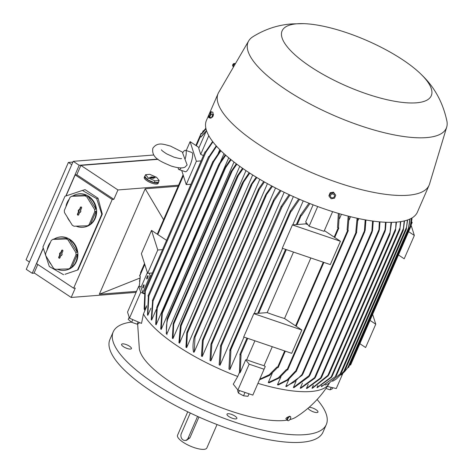 <?xml version="1.0" encoding="UTF-8"?>
<svg xmlns="http://www.w3.org/2000/svg" width="473" height="473" viewBox="0 0 473 473"><rect width="100%" height="100%" fill="white"/><g stroke="black" fill="none" stroke-linecap="round" stroke-linejoin="round"><path stroke-width="0.71" d="M182.909 152.365L170.428 146.056C163.812 144.407 157.633 141.545 152.856 148.25C151.053 158.278 161.665 161.801 170.978 165.964C177.617 168.027 182.253 168.441 184.878 167.194L187.142 165L182.572 152.832M181.189 167.88A10.164 2.507 108.8 0 1 178.936 169.553A10.164 2.507 108.8 0 1 178.185 167.761L178.179 167.708M182.56 152.85L183.802 151.259A10.164 2.507 108.8 0 1 185.487 150.302A10.164 2.507 108.8 0 1 185.044 159.312M185.487 150.302L191.884 152.477A10.164 2.507 108.8 0 1 189.827 165.917A10.164 2.507 108.8 0 1 185.333 171.729L178.936 169.553M190.98 184.222L186.226 184.594L196.366 161.269L190.111 141.64L199.056 147.57M186.232 150.556L190.111 141.64M186.226 184.594L181.733 170.499M205.105 151.88L144.442 291.25L145.288 291.622L144.661 310.205L146.577 305.8M201.12 160.891L196.366 161.269M162.535 249.632L157.781 250.004L151.526 230.381L166.573 240.355M152.395 272.962L147.641 273.335L141.38 253.711L151.526 230.381M147.641 273.335L157.781 250.004M151.058 276.037L150.13 275.718L149.326 273.199M147.399 272.566L141.007 287.265L142.745 292.704L144.413 293.278M150.13 275.718L142.745 292.704M144.082 284.912A1.744 0.432 108.8 0 1 143.733 286.833A1.744 0.432 108.8 0 1 142.858 288.087A1.744 0.432 108.8 0 1 142.757 287.956A1.744 0.432 108.8 0 1 143.106 286.035A1.744 0.432 108.8 0 1 143.981 284.787A1.744 0.432 108.8 0 1 144.082 284.912M148.049 275.789A1.744 0.432 108.8 0 1 147.7 277.71A1.744 0.432 108.8 0 1 146.825 278.958A1.744 0.432 108.8 0 1 146.725 278.828A1.744 0.432 108.8 0 1 147.079 276.906A1.744 0.432 108.8 0 1 147.948 275.658A1.744 0.432 108.8 0 1 148.049 275.789M139.636 275.883L140.315 276.522L139.275 286.331M144.277 293.857L140.718 292.308L138.772 286.212L141.214 286.792M138.772 286.212L127.527 312.074L129.472 318.169L141.516 323.408L143.437 313.989A102.535 31.437 23.5 0 0 237.724 376.473L239.344 372.742M140.718 292.308L129.472 318.169M144.661 310.205L144.135 308.893L144.874 291.575M132.795 319.618L131.63 322.302L137.17 324.182L139.009 323.307L139.228 322.409M138.146 321.942L137.17 324.182M129.176 317.235L128.236 319.399L131.63 322.302M205.796 152.182L205.075 151.798L205.625 151.721A113.863 34.913 23.5 0 0 205.921 152.176L145.164 291.634M203.437 155.576L200.688 154.381L198.743 148.28L206.47 130.518M200.345 136.667L200.995 136.738A113.863 34.913 23.5 0 0 200.954 137.069L200.345 136.667L196.372 145.796M139.517 281.459L140.292 276.504M146.518 306.9L143.437 313.989M137.637 323.964L139.369 349.228A87.138 26.719 23.5 0 0 196.656 396.924A87.138 26.719 23.5 0 0 283.664 420.544A87.138 26.719 23.5 0 0 287.235 420.125M249.153 364.163L245.712 359.847L246.664 359.776A102.535 31.437 23.5 0 0 264.029 365.682L265.264 366.504L264.076 369.242L249.153 364.163L237.907 390.024L233.272 384.206L237.724 376.473M257.939 383.355A102.535 31.437 23.5 0 0 310.826 391.514A102.535 31.437 23.5 0 0 329.019 383.822A102.535 31.437 23.5 0 0 329.338 383.266M286.124 418.841C285.71 418.173 286.75 417.381 289.251 416.471M289.843 419.604A87.138 26.719 23.5 0 0 295.791 417.239C309.407 408.631 320.487 397.491 329.019 383.822M404.539 220.861L403.315 230.304L341.518 372.428L340.052 374.161L328.049 383.91L325.069 385.028M321.315 386.624L335.274 376.656L336.498 375.331L335.942 376.206L321.687 386.506A102.535 31.437 -156.5 0 1 321.315 386.624L321.806 385.495M316.975 387.635L332.111 376.289L331.508 377.283L317.407 387.558A102.535 31.437 -156.5 0 1 316.975 387.635L317.891 385.53M329.054 374.196L328.173 375.822L312.505 388.197A102.535 31.437 -156.5 0 1 312.257 388.215A102.535 31.437 -156.5 0 1 312.014 388.238L329.013 374.439L389.888 234.437L391.053 222.357M287.85 420.609L287.424 420.326A2.371 1.129 -56.5 0 1 287.572 418.085A2.371 1.129 -56.5 0 1 289.63 416.281A2.371 1.129 -56.5 0 1 290.044 416.376L290.469 416.654A2.371 1.129 123.5 0 0 290.055 416.565A2.371 1.129 123.5 0 0 287.998 418.369A2.371 1.129 123.5 0 0 287.85 420.609A2.371 1.129 123.5 0 0 288.258 420.704A2.371 1.129 123.5 0 0 290.316 418.895A2.371 1.129 123.5 0 0 290.469 416.654M325.98 388.445L330.101 389.853L332.241 388.836L332.732 387.706M331.189 387.34L330.101 389.853M237.907 390.024L252.83 395.103L264.076 369.242M254.912 340.802L246.664 359.776M264.029 365.682L272.277 346.715M259.748 379.198L269.238 374.74L276.906 367.03L278.13 367.503M301.857 330.006L291.717 353.331L243.696 336.983L253.841 313.658L267.168 312.612A102.535 31.437 23.5 0 0 284.533 318.524L301.857 330.006L253.841 313.658M293.497 252.062L267.168 312.612M284.533 318.524L310.862 257.974M324.36 230.605L340.442 241.265L330.302 264.59L282.28 248.248L292.426 224.917L305.753 223.871A102.535 31.437 23.5 0 0 307.864 224.651M340.442 241.265L292.426 224.917M247.036 338.124L239.864 354.478L241.047 354.827L240.189 372.547L245.712 359.847M237.972 390.048L237.653 390.775L238.374 393.039L243.536 395.8L247.97 396.303L249.052 393.82M239.456 390.55L238.374 393.039M244.996 392.436L243.536 395.8M232.562 418.333A5.374 1.65 -156.5 0 1 226.993 414.177A5.374 1.65 -156.5 0 1 231.279 414.301A5.374 1.65 -156.5 0 1 236.849 418.457A5.374 1.65 -156.5 0 1 232.562 418.333M309.088 407.336A5.374 1.65 -156.5 0 1 314.32 408.725A5.374 1.65 -156.5 0 1 317.962 411.622A5.374 1.65 -156.5 0 1 317.962 412.089A5.374 1.65 -156.5 0 1 313.025 411.723A5.374 1.65 -156.5 0 1 308.106 408.27A5.374 1.65 -156.5 0 1 308.083 408.205M121.567 344.782A5.374 1.65 -156.5 0 1 121.573 344.314A5.374 1.65 -156.5 0 1 126.504 344.681A5.374 1.65 -156.5 0 1 131.429 348.134A5.374 1.65 -156.5 0 1 131.429 348.601A5.374 1.65 -156.5 0 1 126.492 348.234A5.374 1.65 -156.5 0 1 121.567 344.782M131.37 322.078A116.187 35.623 23.5 0 0 113.218 331.875A116.187 35.623 23.5 0 0 154.216 383.349A116.187 35.623 23.5 0 0 326.317 424.529A116.187 35.623 23.5 0 0 317.093 399.525M113.218 331.875L109.907 339.478A116.187 35.623 23.5 0 0 150.911 390.958A116.187 35.623 23.5 0 0 323.006 432.139L326.317 424.529M187.74 411.8L177.552 435.219A15.976 4.896 23.5 0 0 186.528 444.277A15.976 4.896 23.5 0 0 203.922 449.35A15.976 4.896 23.5 0 0 206.855 447.961L217.036 424.535M198.95 417.02L189.856 437.933L186.533 440.328L185.109 440.44A4.647 3.831 -94.5 0 0 188.153 438.063L197.572 416.406M190.264 413.018L181.342 433.546A4.647 3.831 -94.5 0 0 182.986 439.86A4.647 3.831 -94.5 0 0 185.109 440.44M327.351 386.423L336.262 388.552L342.819 373.463M372.629 314.368L375.763 324.2L365.617 347.525L359.864 343.711M375.763 324.2L370.01 320.387M349.76 364.778L350.588 365.055L411.22 225.609L410.387 225.325A113.863 34.913 23.5 0 0 410.517 225.047L411.22 225.609L414.348 235.459L404.202 258.784L398.455 254.971M411.031 225.065L411.167 225.497M414.348 235.459L408.595 231.646M136.537 291.344L99.33 294.265L139.99 278.029M163.581 219.697L145.193 188.792L178.144 186.202M99.33 294.265L145.193 188.792M178.587 185.185L117.943 189.951L113.863 199.334L112.225 199.464L73.64 288.199L75.278 288.075L71.198 297.452L136.1 292.355M158.579 181.869A7.55 2.318 -156.5 0 1 158.544 182.395L158.1 183.406A7.55 2.318 -156.5 0 1 156.711 184.062A7.55 2.318 -156.5 0 1 148.492 181.667A7.55 2.318 -156.5 0 1 144.247 177.381L144.691 176.37A7.55 2.318 -156.5 0 1 145.045 175.986M66.025 195.923L75.166 174.904L76.803 174.774L80.883 165.39L117.943 189.951M80.883 165.39L158.065 159.33M158.544 182.395A7.55 2.318 -156.5 0 1 157.154 183.051A7.55 2.318 -156.5 0 1 145.158 177.836A7.55 2.318 -156.5 0 1 144.691 176.37M145.619 174.661L144.85 176.441L147.452 179.705L154.222 182.649L158.384 182.324L159.153 180.55L156.551 177.28L149.781 174.336L145.619 174.661L148.226 177.931L154.99 180.875L154.222 182.649M154.99 180.875L159.153 180.55M154.068 177.079L155.262 177.73L153.329 177.925L153.796 178.238L150.71 178.132L149.509 177.499L151.449 177.286L150.976 176.973L154.068 177.079L153.802 177.883L151.33 177.73M152.265 177.221L151.951 178.031M151.449 177.286L151.236 178.085L150.639 178.132M151.798 176.908L151.484 177.718M153.329 177.925L153.104 178.291M148.226 177.931L147.452 179.705M71.198 297.452L34.139 272.897L37.805 264.46M73.64 288.199L36.581 263.644L43.303 248.177M157.775 159.105L79.186 165.284L65.836 195.988M43.232 247.97L32.223 273.293L34.47 273.116M32.223 273.293L26.263 269.338L73.226 161.328L79.186 165.284M73.226 161.328L153.76 155.002M71.772 164.675L68.39 162.434L26.056 259.795L29.438 262.036M68.39 162.434L72.901 162.079M75.166 174.904L112.225 199.464M98.053 198.234L85.075 189.638L82.385 190.442L96.675 198.648L101.796 214.257L77.542 270.042L64.978 274.299L78.039 269.888L102.292 214.109L98.053 198.234L96.675 198.648M63.601 274.712L49.31 266.506L45.775 255.722L53.532 268.297A16.845 15.071 -106.6 0 0 55.317 269.326L68.751 268.901A16.845 15.071 -106.6 0 0 70.359 267.765L76.023 254.734A16.845 15.071 -106.6 0 0 75.846 252.576L68.077 239.977A16.845 15.071 -106.6 0 0 66.291 238.948L52.858 239.379A16.845 15.071 -106.6 0 0 51.25 240.515L45.585 253.54A16.845 15.071 -106.6 0 0 45.763 255.704M45.757 255.668L42.913 246.989L64.961 196.283L82.385 190.442M68.751 268.901L70.116 268.487A16.845 15.071 73.4 0 1 66.995 269.87L67.497 269.722A16.845 15.071 -106.6 0 0 76.484 261.51A16.845 15.071 -106.6 0 0 74.013 243.223A16.845 15.071 -106.6 0 0 57.842 237.44L57.345 237.588A16.845 15.071 73.4 0 1 67.657 238.54L66.291 238.948M87.487 225.792L88.859 225.385A16.845 15.071 73.4 0 1 85.737 226.768L86.234 226.62A16.845 15.071 -106.6 0 0 95.227 218.408A16.845 15.071 -106.6 0 0 92.755 200.12A16.845 15.071 -106.6 0 0 76.585 194.338L76.088 194.486A16.845 15.071 73.4 0 1 86.399 195.438L85.034 195.846L71.6 196.277A16.845 15.071 -106.6 0 0 69.992 197.412L64.328 210.438A16.845 15.071 -106.6 0 0 64.505 212.596L72.268 225.195A16.845 15.071 -106.6 0 0 74.06 226.224L87.487 225.792A16.845 15.071 -106.6 0 0 89.101 224.663L94.766 211.632A16.845 15.071 -106.6 0 0 94.588 209.474L86.819 196.874A16.845 15.071 -106.6 0 0 85.034 195.846M47.17 249.898A16.845 15.071 73.4 0 1 48.358 245.794A16.845 15.071 73.4 0 1 50.499 242.241M52.858 239.379L54.229 238.971A16.845 15.071 73.4 0 1 57.345 237.588M68.077 239.977L69.448 239.569A16.845 15.071 73.4 0 1 77.211 252.168L75.846 252.576M76.023 254.734L77.389 254.326A16.845 15.071 73.4 0 1 75.987 261.664A16.845 15.071 73.4 0 1 71.725 267.351L77.389 254.326M65.907 206.796A16.845 15.071 73.4 0 1 67.095 202.692A16.845 15.071 73.4 0 1 69.241 199.139M71.6 196.277L72.966 195.869A16.845 15.071 73.4 0 1 76.088 194.486M86.819 196.874L88.191 196.466A16.845 15.071 73.4 0 1 95.954 209.066L94.588 209.474M94.766 211.632L96.131 211.224A16.845 15.071 73.4 0 1 94.73 218.561A16.845 15.071 73.4 0 1 90.467 224.249L96.131 211.224M86.399 195.438L72.966 195.869M90.467 224.249L89.101 224.663M78.654 214.801A0.727 0.65 73.4 0 1 77.46 214.115L78.672 211.33L78.151 211.029L78.701 209.758L79.228 210.059L80.44 207.269A0.727 0.65 73.4 0 1 81.628 207.954L80.416 210.745L80.942 211.047L80.386 212.312L79.866 212.01L78.654 214.801M79.866 212.01L80.54 211.969M79.038 209.953L78.63 210.881L79.157 211.177L77.909 214.05A0.633 0.568 -106.6 0 0 78.548 214.973M81.161 206.914A0.633 0.568 -106.6 0 0 80.889 207.204L79.641 210.071L79.228 210.059M78.151 211.029L78.63 210.881M78.672 211.33L79.157 211.177M70.016 221.541A16.845 15.071 73.4 0 1 67.237 217.03M85.737 226.768A16.845 15.071 73.4 0 1 76.171 226.159M95.954 209.066L88.191 196.466M67.657 238.54L54.229 238.971M71.725 267.351L70.359 267.765M59.911 257.903A0.727 0.65 73.4 0 1 58.723 257.217L59.935 254.433L59.409 254.131L59.959 252.86L60.485 253.161L61.697 250.371A0.727 0.65 73.4 0 1 62.885 251.057L61.673 253.847L62.2 254.149L61.65 255.414L61.123 255.113L59.911 257.903M61.123 255.113L61.797 255.077M60.296 253.055L59.894 253.983L60.414 254.279L59.166 257.152A0.633 0.568 -106.6 0 0 59.805 258.075M62.418 250.022A0.633 0.568 -106.6 0 0 62.146 250.306L60.899 253.173L60.485 253.161M59.409 254.131L59.894 253.983M59.935 254.433L60.414 254.279M51.273 264.644A16.845 15.071 73.4 0 1 48.494 260.132M66.995 269.87A16.845 15.071 73.4 0 1 57.428 269.261M77.211 252.168L69.448 239.569M77.542 270.042L78.039 269.888M101.796 214.257L102.292 214.109M76.803 174.774L113.863 199.334M411.469 221.79L412.208 222.369L411.398 222.109L412.024 218.668M391.543 222.351L389.888 234.437M332.111 376.289L395.552 230.54L396.031 222.15M396.469 222.115L395.416 230.706M336.498 375.331L399.927 229.6L400.424 221.666M400.808 221.606L399.815 229.712M341.441 372.452L340.856 373.404L328.049 383.91M403.227 230.351L404.214 220.938M332.602 381.309L336.486 378.897L345.172 369.992L406.313 229.375L407.365 220.046M345.059 370.099L336.486 378.897M407.625 219.957L406.266 229.34M341.003 375.065L344.764 371.465L347.897 367.432L348.512 367.497M347.933 367.456L344.764 371.465M409.021 227.945L408.53 227.986A113.863 34.913 23.5 0 0 408.737 227.755L409.021 227.945M408.53 227.986L409.813 219.082M277.84 367.285L269.663 375.385L259.476 379.825M338.638 227.945L337.539 227.578A113.863 34.913 23.5 0 0 338.473 227.838L338.638 227.945M306.279 222.665L305.753 223.871M332.608 211.638L324.046 231.315L309.123 226.236L305.688 221.92L313.12 204.821M301.212 215.416L300.704 214.979A113.863 34.913 23.5 0 0 301.685 215.375L301.212 215.416L297.245 224.539M240.065 354.431L239.439 373.014L240.189 372.547M212.921 141.888L205.921 152.176M215.942 146.263L216.155 145.785M205.625 151.721L212.608 141.48M200.688 154.381L208.8 135.727M206.122 131.317L200.954 137.069M200.995 136.738L206.34 130.808M205.838 128.165L203.656 131.086L203.224 130.708L203.828 130.838M140.617 272.649L140.836 272.974M201.327 133.433L202.012 133.522A113.863 34.913 23.5 0 0 201.876 133.8L201.327 133.433L196.047 145.578M205.992 128.851L201.876 133.8M202.012 133.522L205.962 128.721M411.575 218.189L410.517 225.047M410.387 225.325L411.469 218.248M410.008 218.993L408.737 227.755M312.014 388.238L313.363 385.134M306.433 388.422L321.628 377.111L320.93 378.311L306.983 388.422A102.535 31.437 -156.5 0 1 306.433 388.422L308.213 384.318M300.219 388.197L315.521 376.981L314.787 378.264L300.828 388.232A102.535 31.437 -156.5 0 1 300.219 388.197L302.442 383.083M293.355 387.535L309.981 374.923L309.076 376.597L294.029 387.618A102.535 31.437 -156.5 0 1 293.355 387.535L296.021 381.409M365.931 220.631L366.191 220.034M285.798 386.411L294.667 381.776L303.11 373.398L302.111 375.296L286.537 386.536A102.535 31.437 -156.5 0 1 285.798 386.411L288.897 379.275M357.925 220.519L358.765 218.597M295.82 371.713L287.945 380.02L278.284 384.951A102.535 31.437 -156.5 0 1 277.462 384.774L280.997 376.644M349.163 219.88L350.54 216.705M287.318 369.679L279.165 378.057L269.155 382.793A102.535 31.437 -156.5 0 1 268.25 382.556L272.2 373.463M339.531 218.621L341.417 214.281M268.25 382.556L278.301 377.844L286.467 369.478L287.637 369.916M348.14 230.357L347.099 230.032A113.863 34.913 23.5 0 0 347.951 230.227L348.14 230.357M277.462 384.774L287.235 379.801L295.176 371.364L296.074 371.618M356.589 232.066L355.808 231.912A113.863 34.913 23.5 0 0 356.589 232.066L357.872 218.408M365.913 219.986L365.168 230.274L364.311 232.639L365.191 219.856M373.25 221.128L372.517 230.694L371.766 232.822L372.594 221.039M379.949 221.884L379.423 229.612L378.838 231.356L379.346 221.831M386.039 222.28L385.471 229.872L384.927 231.528L385.495 222.257M355.808 231.912L357.085 218.236M349.056 216.332L347.951 230.227M347.099 230.032L348.181 216.114M339.318 213.678L338.473 227.838M337.539 227.578L338.355 213.394M309.123 226.236L317.69 206.535M309.945 203.585L301.685 215.375M300.704 214.979L308.94 203.189M303.234 200.865L292.787 224.894M282.588 248.349L254.202 313.629M244.003 337.089L229.908 369.508A102.535 31.437 -156.5 0 1 228.95 369.106L229.925 350.41L230.913 350.57L229.908 369.508M293.361 196.591L220.034 365.227A102.535 31.437 -156.5 0 1 219.147 364.825L220.53 345.988M284.155 192.292L210.846 360.899A102.535 31.437 -156.5 0 1 210.012 360.491L210.911 344.255L211.91 342.357L210.846 360.899M275.534 187.97L202.243 356.524A102.535 31.437 -156.5 0 1 201.468 356.11L202.426 340.294L203.325 338.627L202.243 356.524M267.434 183.642L194.184 352.107A102.535 31.437 -156.5 0 1 193.457 351.687M259.819 179.308L186.622 347.649A102.535 31.437 -156.5 0 1 185.942 347.229M252.677 174.969L179.551 343.15A102.535 31.437 -156.5 0 1 179.232 342.937A102.535 31.437 -156.5 0 1 178.912 342.724L180.45 325.542L181.325 323.916L179.551 343.15M245.99 170.635L172.947 338.615A102.535 31.437 -156.5 0 1 172.355 338.189L173.23 323.408L173.833 322.415L172.947 338.615M239.758 166.319L166.833 334.044A102.535 31.437 -156.5 0 1 166.283 333.613L167.111 318.743L167.667 317.868L167.572 319.577L232.208 170.924L230.984 172.249L231.043 171.569L236.305 163.788M233.999 162.038L161.21 329.433A102.535 31.437 -156.5 0 1 160.714 329.001L161.849 312.476L162.434 311.524L161.21 329.433M228.731 157.805L156.125 324.785A102.535 31.437 -156.5 0 1 155.682 324.342L156.835 307.095L157.385 306.22L156.125 324.785M223.989 153.666L220.56 161.553M156.191 309.602L151.632 320.085A102.535 31.437 -156.5 0 1 151.242 319.642L152.631 300.674M219.827 149.687L218.219 153.382M150.875 308.266L147.801 315.331A102.535 31.437 -156.5 0 1 147.481 314.882L148.368 296.335M249.779 173.124L241.963 184.47L242.696 182.383L249.135 172.71M208.64 156.658L147.978 296.021L148.847 296.394L147.801 315.331M209.332 156.959L208.617 156.569L209.119 156.498A113.863 34.913 23.5 0 0 209.48 156.947L148.699 296.405M212.998 161.364L152.341 300.733L153.051 301.118L151.632 320.085M213.69 161.665L213.27 161.228A113.863 34.913 23.5 0 0 213.69 161.665L220.909 150.763M225.745 155.239L220.081 163.528L218.591 165.467L218.591 164.917L157.385 306.22M218.591 165.467L218.993 164.131L225.266 154.819M231.072 159.726L225.615 167.72L224.22 169.429L224.267 168.772L162.434 311.524M224.267 168.772L230.552 159.306M167.631 319.334C166.236 325.193 166.005 330.278 166.945 334.582M231.043 171.569L167.667 317.868M243.104 168.672L238.321 175.595L237.133 176.837L237.239 176.051L173.833 322.415M237.239 176.051L242.501 168.258M185.942 347.223L186.77 332.649L187.462 331.449L186.622 347.649M256.886 177.558L250.767 185.865L251.311 184.21L256.2 177.144M194.196 337.219L194.929 335.931L195.012 337.231L194.184 352.107M193.569 352.225C192.629 347.921 192.86 342.836 194.255 336.971M264.437 181.969L259.293 189.401L258.246 190.312L258.832 188.567L263.709 181.561M272.448 186.356L265.117 196.526L265.867 194.391L271.679 185.948M280.944 190.714L274.157 200.688L273.116 201.599L273.968 199.234L280.128 190.312M220.56 345.893L221.429 346.266L220.034 365.227M281.849 206.831L281.204 206.405A113.863 34.913 23.5 0 0 282.062 206.813L221.216 346.283M281.204 206.405L289.109 194.639M290.428 210.852L229.925 350.41M291.12 211.153L290.629 210.721A113.863 34.913 23.5 0 0 291.545 211.124L291.12 211.153L230.487 350.605M289.979 195.042L282.062 206.813M236.867 164.208L232.208 170.924M213.27 161.228L220.483 150.343M216.616 146.299L209.48 156.947M209.119 156.498L216.244 145.885M299.61 199.334L291.545 211.124M290.629 210.721L298.682 198.932M303.619 23.65L292.089 23.91C278.242 24.809 265.122 29.113 252.73 36.829A108.051 33.134 23.5 0 0 248.656 40.95L218.709 92.359A115.022 35.268 23.5 0 0 218.13 93.494L206.447 120.373A115.022 35.268 23.5 0 0 271.064 185.617A115.022 35.268 23.5 0 0 396.273 222.127A115.022 35.268 23.5 0 0 417.417 212.105L429.1 185.227A115.022 35.268 23.5 0 0 429.537 184.032L446.713 127.066A108.051 33.134 23.5 0 0 446.944 121.277C443.047 102.783 434.693 87.381 421.881 75.071A81.332 24.939 23.5 0 0 303.619 23.65A81.332 24.939 23.5 0 0 297.05 23.78A81.332 24.939 23.5 0 0 310.808 66.906A81.332 24.939 23.5 0 0 416.329 102.818A81.332 24.939 23.5 0 0 421.881 75.071M218.13 93.494A115.022 35.268 23.5 0 0 282.748 158.745A115.022 35.268 23.5 0 0 407.957 195.254A115.022 35.268 23.5 0 0 429.1 185.227M212.862 113.798L213.459 114.094C213.299 115.956 212.862 116.973 212.135 117.138M248.656 40.95A108.051 33.134 23.5 0 0 307.154 102.41A108.051 33.134 23.5 0 0 426.439 137.608A108.051 33.134 23.5 0 0 446.713 127.066M234.123 65.901A1.537 0.733 -56.5 0 1 234.638 65.02M233.52 66.93L233.502 66.924A1.886 0.899 -56.5 0 1 233.384 66.853A1.886 0.899 -56.5 0 1 233.491 65.197A1.886 0.899 -56.5 0 1 234.986 63.695A1.886 0.899 -56.5 0 1 235.412 63.684L235.187 63.565A1.851 0.881 -56.5 0 1 235.312 63.66M233.278 66.728A1.851 0.881 -56.5 0 1 233.148 66.652A1.851 0.881 -56.5 0 1 233.006 66.457A1.851 0.881 -56.5 0 1 233.366 64.819A1.851 0.881 -56.5 0 1 234.72 63.559A1.851 0.881 -56.5 0 1 234.957 63.518A1.851 0.881 -56.5 0 1 235.187 63.565M233.006 66.457L232.657 65.599A1.307 0.621 -56.5 0 1 232.911 64.446A1.307 0.621 -56.5 0 1 233.863 63.559A1.307 0.621 -56.5 0 1 234.034 63.53A1.307 0.621 -56.5 0 1 234.182 63.559M211.78 117.032A2.554 0.633 -71.2 0 0 212.519 115.335M212.773 114.365A2.554 0.633 -71.2 0 0 212.885 113.414M208.67 117.57L210.461 118.179L211.443 117.807L212.714 114.88L213.004 112.326L211.218 111.717L210.928 114.271L209.657 117.198L208.67 117.57L208.96 115.022L210.237 112.089L211.218 111.717M211.443 117.807L209.657 117.198M208.954 116.364A2.052 0.508 -71.2 0 0 209.982 115.341A2.052 0.508 -71.2 0 0 210.515 112.781A2.052 0.508 -71.2 0 0 209.492 113.804A2.052 0.508 -71.2 0 0 208.954 116.364M212.714 114.88L210.928 114.271M335.753 195.266L333.489 192.168L330.189 192.724L328.918 195.651L329.149 196.384L330.42 193.451L333.725 192.895L335.753 195.266L334.476 198.193L331.177 198.755L329.149 196.384M331.697 197.702A2.052 1.886 162.3 0 0 334.358 196.549A2.052 1.886 162.3 0 0 333.258 194.119A2.052 1.886 162.3 0 0 330.597 195.272A2.052 1.886 162.3 0 0 331.697 197.702M333.489 192.168L333.725 192.895M330.189 192.724L330.42 193.451M157.787 234.537L183.382 175.672M139.706 276.114L144.797 264.413M277.515 367.432L284.687 350.936M295.595 325.85L323.272 262.196M258.66 313.28L286.336 249.626M240.58 354.862L247.751 338.366M188.153 438.063L189.856 437.933M80.44 207.269L80.889 207.204M77.46 214.115L77.909 214.05M61.697 250.371L62.146 250.306M58.723 257.217L59.166 257.152M410.718 224.161L411.557 222.215M327.683 375.864L389.929 232.704M330.929 377.525L395.469 229.086M335.274 376.656L399.91 228.004M340.052 374.161L403.487 228.258M343.569 372.038L406.626 227.022M347.88 367.468L408.542 227.945M349.943 364.902L410.576 225.45M334.18 237.109L338.148 227.986M257.809 313.351L285.621 249.383M296.394 224.61L300.521 215.114M202.604 132.682L203.378 130.903M140.694 272.88L144.62 263.857M157.462 234.318L183.205 175.116M287.016 369.845L347.649 230.392M295.454 371.547L356.086 232.101M302.064 374.303L364.228 231.344M308.899 375.911L371.713 231.451M314.474 377.892L378.755 230.061M320.528 378.146L384.892 230.115M181.088 325.962L243.335 182.809M181.076 324.088L241.957 184.08M153.045 301.153L213.707 161.63M157.024 308.544L220.081 163.528M157.29 306.043L218.431 165.426M162.174 313.617L225.615 167.72M162.304 311.429L224.101 169.304M167.507 317.832L230.889 172.066M173.774 324.04L238.321 175.595M173.65 322.438L237.062 176.595M187.497 332.862L251.861 184.837M187.231 331.585L250.743 185.511M195.012 337.231L259.293 189.401M194.669 336.126L258.246 189.904M203.378 339.998L266.193 195.538M203.012 338.952L265.176 195.982M211.999 343.646L274.157 200.688M211.549 342.783L273.223 200.948M220.572 345.858L281.157 206.53M181.52 158.532L181.526 158.532C181.502 158.958 178.983 158.502 173.969 157.16L166.697 153.891C163.215 151.638 161.476 150.284 161.476 149.811L161.476 149.817M144.442 291.25L205.075 151.798M139.553 275.925L144.697 264.1M157.604 234.413L183.282 175.359M196.189 145.672L200.191 136.472M287.123 419.652L285.834 418.8M410.925 225.319L412.208 222.369M348.536 367.586L409.175 228.134M278.159 367.586L285.308 351.149M296.145 326.216L323.893 262.409M334.73 237.476L338.792 228.14M239.864 354.478L246.983 338.106M257.744 313.351L285.568 249.366M296.329 224.61L300.497 215.026M202.001 133.516L203.224 130.708M140.54 272.69L144.519 263.538M157.278 234.194L183.104 174.797M195.863 145.453L201.173 133.238M287.661 369.998L348.294 230.552M296.098 371.701L356.737 232.255M302.957 373.895L364.624 232.06M309.868 375.32L372.032 232.355M315.473 377.241L379.05 231.019M321.599 377.318L385.111 231.244M180.745 324.709L242.235 183.288M147.978 296.021L208.617 156.569M152.341 300.733L212.974 161.281M186.971 332.034L250.95 184.896M194.397 336.605L258.465 189.253M202.675 339.573L265.459 195.189M211.177 343.493L273.536 200.073M220.495 345.893L281.128 206.447M229.772 350.221L290.404 210.769M234.034 63.53L234.957 63.518M211.75 117.103L212.241 117.269"/></g></svg>
